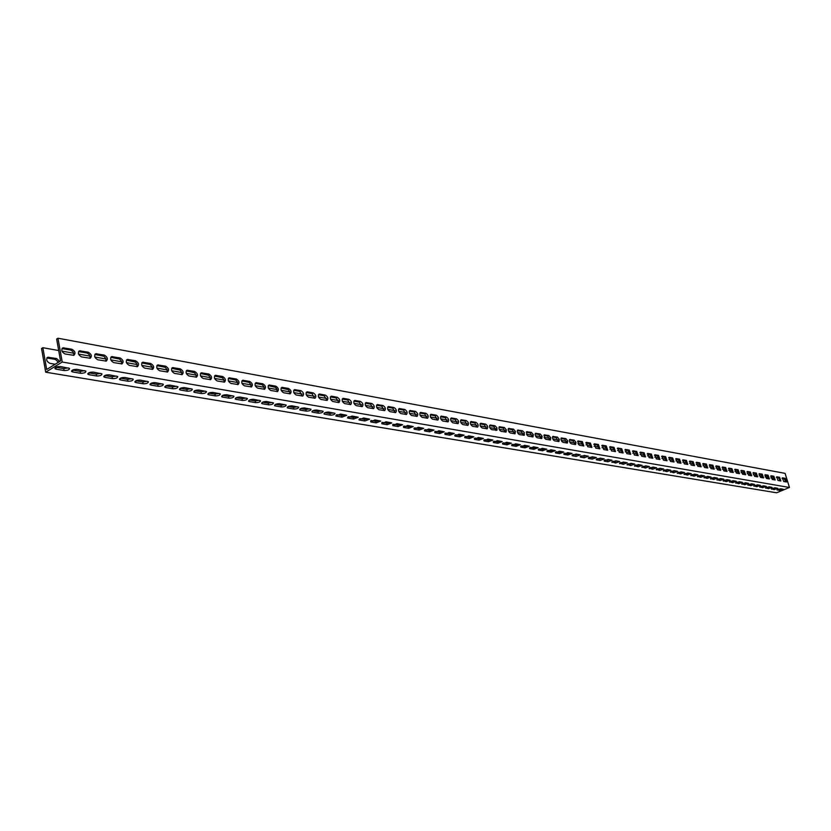 <?xml version="1.0" encoding="UTF-8"?>
<svg xmlns="http://www.w3.org/2000/svg" width="831" height="831" viewBox="0 0 831 831"><rect width="100%" height="100%" fill="white"/><g stroke="black" fill="none" stroke-linecap="round" stroke-linejoin="round"><path stroke-width="1.25" d="M58.689 350.537L42.848 347.701L46.681 369.483L60.549 360.934L56.643 339.048L57.962 338.217L785.098 473.369L789.45 487.475L776.57 492.783L45.705 372.195L62.221 362.025L789.45 487.475M57.962 338.217L62.221 362.025M778.086 489.21L781.919 488.981M772.373 488.244L776.258 488.015M766.598 487.267L770.534 487.049M760.76 486.28L764.749 486.062M754.849 485.283L758.89 485.065M748.866 484.276L752.959 484.058M742.821 483.258L746.965 483.05M736.702 482.219L740.909 482.022M730.511 481.18L734.77 480.972M724.248 480.121L728.558 479.923M717.911 479.051L722.284 478.853M711.492 477.97L715.927 477.773M705 476.869L709.487 476.682M698.424 475.758L702.974 475.581M691.766 474.636L696.388 474.459M685.035 473.504L689.72 473.327M678.21 472.351L682.957 472.185M671.313 471.187L676.122 471.021M664.312 470.003L669.194 469.847M657.238 468.809L662.182 468.663M650.06 467.593L655.088 467.458M642.799 466.368L647.889 466.233M635.445 465.131L640.608 464.996M627.987 463.875L633.232 463.75M620.445 462.597L625.753 462.472M612.79 461.309L618.181 461.195M605.041 460L610.515 459.886M597.188 458.67L602.735 458.567M589.231 457.33L594.861 457.237M581.16 455.97L586.883 455.876M572.985 454.588L578.792 454.505M564.696 453.186L567.552 453.674L570.585 453.113M556.292 451.763L559.221 452.261L562.275 451.7M547.774 450.329L550.766 450.838L553.841 450.277M539.132 448.875L542.186 449.384L545.302 448.823M530.365 447.39L533.502 447.919L536.629 447.358M521.484 445.894L524.683 446.434L527.841 445.863M512.467 444.367L515.75 444.928L518.928 444.346M503.326 442.83L506.681 443.39L509.891 442.819M494.05 441.261L497.478 441.843L500.719 441.261M484.639 439.672L488.15 440.264L491.412 439.682M475.093 438.062L478.677 438.664L481.98 438.082M465.402 436.42L469.068 437.044L472.392 436.452M455.565 434.769L459.325 435.402L462.68 434.8M445.582 433.076L449.426 433.73L452.812 433.128M435.444 431.372L439.381 432.037L442.798 431.434M425.16 429.627L429.18 430.313L432.629 429.71M414.711 427.872L418.824 428.567L422.304 427.955M404.095 426.074L408.312 426.791L411.823 426.178M393.323 424.257L397.634 424.984L401.176 424.371M382.374 422.408L386.789 423.156L390.362 422.532M371.249 420.528L375.768 421.296L379.383 420.673M359.958 418.627L364.58 419.406L368.226 418.772M348.48 416.684L353.206 417.484L356.894 416.85M336.804 414.721L341.655 415.531L345.374 414.898M324.952 412.716L329.917 413.558L333.667 412.914M312.892 410.68L317.972 411.542L321.763 410.898M300.635 408.613L305.839 409.486L309.672 408.842M288.17 406.504L293.509 407.408L297.373 406.754M275.497 404.365L280.961 405.289L284.867 404.635M262.606 402.194L268.205 403.139L272.153 402.474M249.497 399.981L255.231 400.947L259.22 400.282M236.16 397.727L242.029 398.714L246.059 398.049M222.583 395.431L228.598 396.449L232.67 395.774M208.768 393.105L214.928 394.143L219.041 393.458M194.703 390.726L201.019 391.796L205.184 391.11M180.389 388.316L186.861 389.407L191.068 388.711M165.805 385.854L172.443 386.976L176.702 386.28M150.962 383.34L157.765 384.493L162.066 383.797M135.837 380.795L142.818 381.969L147.17 381.263M120.443 378.188L127.59 379.403L131.994 378.687M104.748 375.539L112.081 376.786L116.537 376.069M88.751 372.839L96.282 374.116L100.78 373.399M72.453 370.096L80.171 371.395L84.731 370.668M56.186 369.193L55.043 368.725C55.002 367.24 56.82 366.523 60.476 366.554L69.503 368.362C69.534 369.826 67.727 370.543 64.091 370.512L56.186 369.193L55.843 367.292L63.758 368.621L68.371 367.894M73.492 355.408C74.104 352.957 73.107 351.17 70.49 350.038L62.003 348.584M89.841 358.317C90.434 355.886 89.447 354.11 86.871 352.998L78.581 351.565M105.88 361.163L105.828 358.504L103.792 356.198L94.838 354.494M121.606 363.968L121.565 361.329L119.55 359.034L110.793 357.361M137.053 366.71L137.001 364.103L135.422 362.077L126.447 360.176M152.208 369.411L152.146 366.814L150.193 364.56L141.81 362.939M167.093 372.059L167.021 369.483L165.089 367.25L156.893 365.65M181.709 374.656L181.792 372.568L180.109 370.127L171.695 368.32M196.054 377.201L196.137 375.145L194.475 372.714L186.237 370.938M210.15 379.715L210.066 377.201L208.581 375.259L200.51 373.503M224.006 382.177L224.069 380.141L222.438 377.752L214.533 376.028M237.604 384.587L237.5 382.115L235.692 379.975L228.317 378.51M250.983 386.966L250.869 384.514L249.082 382.385L241.852 380.951M264.123 389.303L263.998 386.862L262.232 384.753L255.159 383.351M277.045 391.598L276.91 389.178L275.518 387.319L268.236 385.709M289.739 393.852L289.759 391.889L288.222 389.604L281.086 388.025M302.224 396.065L299.711 391.38L293.717 390.3M314.513 398.246L312.009 393.593L306.151 392.533L307.46 391.858L313.277 392.918C315.915 394.632 316.507 396.397 315.042 398.226L308.665 397.208C306.005 395.494 305.413 393.717 306.888 391.879L307.46 391.858M318.398 394.746L319.655 394.071L325.378 395.109C327.975 396.803 328.567 398.558 327.134 400.376L324.121 395.774L318.398 394.746M330.395 396.906L331.652 396.242L337.282 397.26C339.848 398.942 340.43 400.687 339.017 402.484L336.025 397.924L330.395 396.906M350.163 404.572L347.732 400.033L342.206 399.036L343.452 398.371L348.989 399.379C351.523 401.051 352.095 402.775 350.713 404.562L344.657 403.596C342.102 401.924 341.52 400.178 342.912 398.392L343.452 398.371M361.662 406.619L359.252 402.111L353.84 401.134L355.055 400.48L360.509 401.456C363.012 403.118 363.583 404.842 362.223 406.608L356.26 405.653C353.746 403.991 353.175 402.266 354.536 400.49L355.055 400.48M372.984 408.623L370.595 404.157L365.287 403.201M384.119 410.597L381.761 406.172L376.547 405.237M395.089 412.55L392.741 408.156L387.641 407.232M405.881 414.461L403.554 410.099L398.548 409.205M416.508 416.352L414.202 412.02L409.288 411.137M426.968 418.201L424.693 413.911L419.873 413.049M437.283 420.029L435.018 415.78L430.281 414.918M447.431 421.836L445.187 417.609L440.544 416.778M457.424 423.613L455.201 419.416L450.651 418.595M467.271 425.358L465.069 421.192L460.603 420.393M476.984 427.082L474.792 422.948L470.408 422.158M486.54 428.775L484.369 424.672L480.069 423.903M495.962 430.448L493.811 426.376L489.584 425.617M505.248 432.099L503.119 428.058L498.964 427.311M514.41 433.72L512.28 429.71L508.208 428.973M523.426 435.319L521.328 431.341L517.329 430.614M532.328 436.898L530.24 432.951L526.303 432.234M541.095 438.456L539.028 434.53L535.164 433.834M549.748 439.994L547.691 436.098L543.9 435.413M558.276 441.51L556.23 437.636L552.511 436.961M566.69 442.996L564.665 439.152L561.008 438.498M574.979 444.471L572.975 440.659L569.38 440.004M583.165 445.925L581.17 442.134L577.638 441.5M591.246 447.358L589.262 443.588L585.793 442.965M599.203 448.771L597.24 445.032L593.833 444.419M607.066 450.163L605.113 446.455L601.769 445.842M614.826 451.545L612.894 447.847L609.601 447.255M622.481 452.905L620.56 449.239L617.319 448.647M630.033 454.245L628.122 450.599L624.943 450.028M637.491 455.565L635.601 451.95L632.474 451.378M644.856 456.873L642.976 453.279L639.901 452.718M652.117 458.161L650.258 454.588L647.235 454.048M659.295 459.439L657.446 455.887L654.464 455.346M666.379 460.696L664.54 457.164L661.621 456.635M673.38 461.932L671.552 458.432L668.675 457.912M680.288 463.158L678.47 459.678L675.645 459.169M687.112 464.373L685.305 460.914L682.521 460.405M693.843 465.568L692.057 462.129L689.325 461.631M700.502 466.752L698.726 463.334L696.035 462.846M707.077 467.915L705.311 464.519L702.662 464.041M713.58 469.068L711.824 465.692L709.217 465.225M719.999 470.211L718.254 466.856L715.688 466.388M726.336 471.333L724.601 467.998L722.087 467.541M732.599 472.444L730.885 469.131L728.403 468.684M738.801 473.545L737.087 470.253L734.646 469.806M744.919 474.626L743.215 471.354L740.816 470.917M750.964 475.706L749.271 472.444L746.913 472.018M756.948 476.765L755.265 473.525L752.938 473.109M762.848 477.815L761.186 474.594L758.9 474.179M768.696 478.853L767.034 475.654L764.79 475.239M774.471 479.871L772.82 476.693L770.607 476.298M780.184 480.889L778.543 477.721L776.362 477.326M785.825 481.887L784.194 478.739L782.054 478.355M72.754 371.966L71.643 371.519C71.622 370.055 73.429 369.338 77.044 369.369L85.884 371.125C85.894 372.579 84.108 373.296 80.514 373.275L72.754 371.966L72.422 370.107M89.01 374.698L87.93 374.251C87.93 372.807 89.717 372.101 93.29 372.122L101.953 373.846C101.943 375.28 100.167 375.996 96.625 375.976L89.01 374.698L88.678 372.88M104.955 377.367L103.917 376.942C103.927 375.519 105.703 374.812 109.225 374.823L117.722 376.516C117.69 377.939 115.935 378.635 112.434 378.624L104.955 377.367L104.633 375.602M120.609 379.996L119.591 379.58C119.633 378.167 121.388 377.471 124.868 377.482L133.189 379.133C133.147 380.536 131.402 381.232 127.943 381.221L120.609 379.996L120.287 378.271M135.972 382.572L134.986 382.167C135.037 380.775 136.783 380.079 140.221 380.089L148.385 381.709C148.323 383.091 146.588 383.787 143.171 383.777L135.972 382.572L135.65 380.899M151.055 385.106L150.089 384.711C150.162 383.33 151.896 382.644 155.293 382.644L163.291 384.234C163.219 385.605 161.494 386.29 158.119 386.29L151.055 385.106L150.733 383.465M165.857 387.589L164.922 387.204C165.005 385.844 166.73 385.158 170.085 385.158L177.938 386.716C177.844 388.067 176.13 388.742 172.796 388.752L165.857 387.589L165.546 385.989M180.4 390.03L179.496 389.646C179.589 388.306 181.303 387.63 184.617 387.62L192.325 389.147C192.21 390.487 190.507 391.162 187.214 391.172L180.4 390.03L180.088 388.472M194.683 392.419L193.8 392.055C193.914 390.726 195.607 390.051 198.889 390.04L206.441 391.536C206.327 392.855 204.634 393.53 201.372 393.541L194.683 392.419L194.371 390.902M208.706 394.777L207.854 394.413C207.979 393.105 209.661 392.44 212.913 392.419L220.319 393.884C220.184 395.192 218.511 395.857 215.291 395.878L208.706 394.777L208.404 393.302M222.49 397.083L221.659 396.74C221.794 395.442 223.477 394.777 226.676 394.756L233.958 396.2C233.812 397.488 232.14 398.142 228.951 398.174L222.49 397.083L222.189 395.649M236.035 399.358L235.225 399.015C235.381 397.737 237.043 397.083 240.211 397.052L247.358 398.465C247.191 399.742 245.54 400.397 242.392 400.428L236.035 399.358L235.744 397.956M249.352 401.591L248.552 401.259C248.718 399.991 250.37 399.337 253.507 399.306L260.529 400.698C260.352 401.955 258.701 402.609 255.584 402.64L249.352 401.591L249.061 400.22M262.43 403.783L261.661 403.461C261.838 402.204 263.479 401.56 266.585 401.529L273.472 402.89C273.285 404.136 271.644 404.78 268.569 404.811L262.43 403.783L262.139 402.453M275.29 405.944L274.542 405.632C274.739 404.385 276.359 403.741 279.434 403.71L286.196 405.04C285.999 406.276 284.368 406.91 281.325 406.951L275.29 405.944L275.009 404.645M287.942 408.063L287.204 407.761C287.412 406.525 289.032 405.892 292.065 405.85L298.713 407.159C298.495 408.385 296.885 409.018 293.873 409.06L287.942 408.063L287.661 406.795M300.375 410.15L299.659 409.849C299.877 408.634 301.487 408.011 304.489 407.959L311.012 409.247C310.794 410.452 309.194 411.085 306.213 411.127L300.375 410.15L300.095 408.914M312.601 412.197L311.905 411.906C312.134 410.711 313.734 410.078 316.704 410.036L323.124 411.293C322.885 412.488 321.296 413.111 318.346 413.163L312.601 412.197L312.331 410.992M324.63 414.222L323.955 413.931C324.194 412.747 325.783 412.124 328.723 412.072L335.028 413.308C334.779 414.492 333.2 415.116 330.281 415.168L324.63 414.222L324.37 413.038M336.472 416.206L335.807 415.926L340.544 414.077L346.745 415.292L342.019 417.141L336.472 416.206L336.202 415.053M348.116 418.159L347.472 417.889L352.178 416.051L358.265 417.245L353.58 419.073L348.116 418.159L347.857 417.037M359.574 420.081L358.94 419.811L363.625 417.993L369.608 419.167L364.954 420.985L359.574 420.081L359.314 418.98M370.844 421.971L374.885 419.904L380.775 421.057L376.142 422.854L370.844 421.971L370.595 420.901M381.948 423.831L385.968 421.784L391.765 422.917L387.153 424.703L381.948 423.831L381.699 422.792M392.876 425.669L396.886 423.644L402.578 424.755L398.007 426.532L392.876 425.669L392.627 424.651M403.627 427.466L407.626 425.462L413.236 426.552L408.675 428.318L403.627 427.466L403.388 426.48M414.222 429.243L418.201 427.259L423.717 428.339L419.198 430.084L414.222 429.243L413.983 428.277M424.651 430.998L428.619 429.025L434.042 430.084L429.544 431.819L424.651 430.998L424.423 430.043M434.925 432.722L438.882 430.77L444.221 431.808L439.744 433.533L434.925 432.722L434.696 431.788M445.042 434.416L448.979 432.484L454.235 433.502L449.789 435.215L445.042 434.416L444.814 433.512M455.004 436.088L458.941 434.166L464.114 435.174L459.688 436.877L455.004 436.088L454.786 435.205M464.83 437.74L468.746 435.828L473.836 436.826L469.442 438.508L464.83 437.74L464.612 436.867M474.501 439.36L478.407 437.47L483.413 438.446L479.051 440.118L474.501 439.36L474.293 438.508M484.037 440.96L487.922 439.09L492.866 440.046L488.514 441.708L484.037 440.96L483.829 440.129M493.437 442.539L497.302 440.679L502.173 441.625L497.852 443.276L493.437 442.539L493.23 441.728M502.693 444.086L506.557 442.248L511.345 443.183L507.045 444.814L502.693 444.086L502.495 443.297M511.823 445.624L515.667 443.796L520.393 444.71L516.113 446.34L511.823 445.624L511.626 444.845M520.819 447.13L524.652 445.323L529.305 446.226L525.057 447.836L520.819 447.13L520.621 446.372M529.7 448.615L533.512 446.829L538.093 447.712L533.866 449.322L529.7 448.615L529.503 447.878M538.446 450.08L542.248 448.304L546.767 449.176L542.56 450.776L538.446 450.08L538.259 449.363M547.078 451.534L550.86 449.768L555.316 450.631L551.13 452.209L547.078 451.534L546.881 450.828M555.586 452.957L559.356 451.212L563.74 452.054L559.585 453.633L555.586 452.957L555.399 452.272M563.979 454.37L567.739 452.635L572.06 453.466L567.926 455.024L563.979 454.37L563.792 453.695M572.258 455.752L576.008 454.038L580.267 454.858L576.143 456.406L572.258 455.752L572.071 455.097M580.422 457.123L584.151 455.419L588.358 456.229L584.266 457.767L580.422 457.123L580.246 456.479M588.473 458.473L592.202 456.78L596.336 457.58L592.264 459.117L588.473 458.473L588.306 457.839M596.429 459.813L600.138 458.13L604.22 458.92L600.169 460.436L596.429 459.813L596.253 459.19M604.272 461.122L607.97 459.46L611.99 460.229L607.96 461.745L604.272 461.122L604.106 460.519M612.011 462.42L615.698 460.769L619.666 461.537L615.657 463.033L611.845 461.828M619.656 463.708L623.323 462.067L627.239 462.815L623.25 464.311L619.49 463.127M627.197 464.976L630.854 463.345L634.718 464.082L630.739 465.568L627.041 464.404M634.645 466.222L638.281 464.602L642.093 465.329L638.146 466.804L634.479 465.661M641.989 467.458L645.614 465.848L649.375 466.565L645.448 468.03L641.833 466.908M649.25 468.674L652.854 467.074L656.573 467.791L652.657 469.245L649.094 468.133M656.407 469.868L660.011 468.289L663.678 468.996L659.783 470.439L656.261 469.349M663.481 471.063L667.064 469.484L670.69 470.18L666.815 471.613L663.335 470.543M670.472 472.226L674.045 470.668L677.608 471.354L673.754 472.777L670.326 471.728M677.369 473.39L680.932 471.842L684.453 472.517L680.61 473.93L677.223 472.891M684.183 474.532L687.725 472.995L691.205 473.66L687.382 475.072L684.038 474.044M690.914 475.654L694.446 474.137L697.874 474.792L694.082 476.194L690.769 475.187M697.562 476.776L701.084 475.259L704.47 475.903L700.689 477.295L697.427 476.308M704.127 477.877L707.638 476.371L710.983 477.004L707.223 478.396L703.992 477.42M710.619 478.968L714.109 477.472L717.413 478.095L713.673 479.477L710.484 478.521M717.028 480.038L720.508 478.552L723.77 479.175L720.041 480.547L716.893 479.601M723.365 481.107L726.834 479.632L730.054 480.245L726.346 481.606L723.23 480.671M729.618 482.157L733.077 480.692L736.266 481.294L732.568 482.645L729.493 481.731M735.809 483.185L739.247 481.731L742.395 482.333L738.717 483.684L735.684 482.78M741.917 484.213L745.355 482.769L748.461 483.362L744.794 484.702L741.803 483.808M747.962 485.231L751.38 483.798L754.455 484.38L750.808 485.709L747.838 484.826M753.935 486.228L757.342 484.805L760.375 485.377L756.75 486.706L753.821 485.844M759.835 487.226L763.232 485.803L766.234 486.374L762.619 487.693L759.721 486.841M765.673 488.202L769.059 486.789L772.02 487.361L768.426 488.659L765.559 487.828M771.448 489.168L774.814 487.776L777.743 488.327L774.17 489.625L771.334 488.794M777.151 490.124L780.517 488.742L783.404 489.282L779.842 490.581L777.047 489.76M42.848 347.701L41.55 348.521L45.705 372.195M58.44 362.233L55.386 359.387L46.868 357.995M773.723 479.747L773.287 478.313L770.908 477.887M768.467 477.451L765.091 476.838M762.629 476.402L759.202 475.789M756.719 475.342L753.239 474.73M750.746 474.283L747.214 473.649M744.701 473.203L741.117 472.559M738.582 472.101L734.936 471.457M732.391 471L728.694 470.336M726.128 469.879L722.378 469.203M719.791 468.746L715.979 468.061M713.372 467.593L709.508 466.908M706.88 466.43L702.953 465.734M700.304 465.256L696.316 464.55M693.646 464.072L689.605 463.345M686.915 462.867L682.802 462.129M680.09 461.641L675.925 460.904M673.183 460.405L668.955 459.657M666.192 459.159L661.892 458.39M659.108 457.891L654.745 457.112M651.94 456.614L647.505 455.814M644.669 455.315L640.161 454.505M637.315 453.996L632.734 453.175M629.856 452.666L625.213 451.835M622.305 451.316L617.578 450.464M614.649 449.945L609.85 449.083M606.9 448.553L602.018 447.68M599.047 447.151L594.082 446.268M591.08 445.728L586.042 444.824M583.009 444.284L577.888 443.37M574.823 442.819L569.619 441.895M566.534 441.344L561.247 440.399M558.131 439.838L552.75 438.872M549.603 438.311L544.128 437.335M540.96 436.763L535.393 435.776M532.193 435.195L526.532 434.187M523.301 433.605L517.547 432.577M514.275 431.995L508.427 430.946M505.134 430.365L499.182 429.295M495.847 428.703L489.791 427.622M486.426 427.02L480.266 425.919M476.869 425.306L470.606 424.184M467.178 423.571L460.79 422.428M457.33 421.816L450.838 420.652M447.338 420.029L440.731 418.845M437.189 418.211L430.468 417.006M426.895 416.373L420.039 415.147M416.435 414.503L409.454 413.256M405.819 412.602L398.714 411.335M395.026 410.67L387.786 409.382M384.067 408.717L376.703 407.398M372.932 406.723L365.432 405.383M361.62 404.697L353.975 403.336M350.131 402.64L342.341 401.248M338.446 400.552L330.509 399.14M326.573 398.433L318.481 396.989M314.502 396.273L306.255 394.798M302.224 394.081L293.821 392.575M289.749 391.848L281.179 390.31M277.055 389.583L268.309 388.015M264.144 387.267L255.231 385.677M251.014 384.919L241.914 383.299M237.656 382.53L228.369 380.878M224.058 380.099L214.585 378.406M210.212 377.627L200.551 375.903M196.126 375.113L186.269 373.348M181.792 372.548L171.716 370.74M167.187 369.93L156.903 368.091M152.312 367.271L141.821 365.401M137.167 364.56L126.447 362.648M121.731 361.807L110.783 359.844M106.004 358.992L94.817 356.998M89.977 356.125L78.55 354.079M73.637 353.206L61.961 351.118M55.168 364.248L49.87 363.344C46.463 361.412 45.788 359.366 47.855 357.237L56.695 358.577L59.739 361.433M785.233 478.313L786.531 481.98L783.685 481.513L782.376 477.835L785.233 478.313L784.194 478.739M779.582 477.295L780.891 480.972L778.003 480.505L776.694 476.807L779.582 477.295L778.543 477.721M773.858 476.256L775.178 479.965L772.259 479.487L770.939 475.768L773.858 476.256L772.82 476.693M768.083 475.207L769.402 478.936L766.452 478.448L765.122 474.709L768.083 475.207L767.034 475.654M762.235 474.148L763.564 477.898L760.573 477.41L759.243 473.649L762.235 474.148L761.186 474.594M756.314 473.078L757.654 476.849L754.631 476.35L753.291 472.569L756.314 473.078L755.265 473.525M750.331 471.998L751.671 475.789L748.617 475.28L747.266 471.489L750.331 471.998L749.271 472.444M744.275 470.907L745.625 474.709L742.53 474.2L741.179 470.388L744.275 470.907L743.215 471.354M738.146 469.795L739.497 473.628L736.37 473.109L735.009 469.266L738.146 469.795L737.087 470.253M731.945 468.674L733.306 472.527L730.137 472.008L728.777 468.144L731.945 468.674L730.885 469.131M725.671 467.541L727.042 471.416L723.832 470.886L722.461 467.001L725.671 467.541L724.601 467.998M719.324 466.388L720.695 470.284L717.444 469.754L716.073 465.848L719.324 466.388L718.254 466.856M712.905 465.225L714.276 469.151L710.983 468.611L709.601 464.674L712.905 465.225L711.824 465.692M706.392 464.051L707.783 467.988L704.449 467.448L703.057 463.49L706.392 464.051L705.311 464.519M699.816 462.857L701.198 466.825L697.822 466.274L696.43 462.296L699.816 462.857L698.726 463.334M693.147 461.652L694.539 465.64L691.122 465.08L689.72 461.08L693.147 461.652L692.057 462.129M686.396 460.426L687.798 464.446L684.339 463.875L682.937 459.855L686.396 460.426L685.305 460.914M679.571 459.19L680.973 463.231L677.473 462.659L676.06 458.608L679.571 459.19L678.47 459.678M672.653 457.943L674.066 462.005L670.513 461.423L669.09 457.351L672.653 457.943L671.552 458.432M665.652 456.676L667.064 460.758L663.47 460.177L662.037 456.074L665.652 456.676L664.54 457.164M658.557 455.388L659.98 459.501L656.334 458.909L654.901 454.786L658.557 455.388L657.446 455.887M651.369 454.09L652.802 458.234L649.104 457.621L647.671 453.477L651.369 454.09L650.258 454.588M644.098 452.77L645.531 456.936L641.792 456.323L640.337 452.147L644.098 452.77L642.976 453.279M636.723 451.441L638.177 455.627L634.375 455.014L632.921 450.807L636.723 451.441L635.601 451.95M629.254 450.09L630.708 454.308L626.865 453.674L625.4 449.446L629.254 450.09L628.122 450.599M621.692 448.719L623.157 452.968L619.251 452.324L617.786 448.075L621.692 448.719L620.56 449.239M614.026 447.338L615.501 451.607L611.543 450.963L610.068 446.673L614.026 447.338L612.894 447.847M606.256 445.925L607.741 450.225L603.732 449.571L602.246 445.26L606.256 445.925L605.113 446.455M598.393 444.502L599.878 448.833L595.806 448.169L594.321 443.827L598.393 444.502L597.24 445.032M590.415 443.058L591.911 447.41L587.787 446.746L586.281 442.372L590.415 443.058L589.262 443.588M582.323 441.604L583.829 445.977L579.643 445.302L578.469 444.419L577.919 441.012L582.323 441.604L581.17 442.134M574.128 440.118L575.987 442.289L575.644 444.523L571.396 443.837L570.211 442.944L569.401 441.199L569.661 439.526L574.128 440.118L572.975 440.659M565.828 438.612L567.698 440.804L567.344 443.048L563.044 442.352L561.839 441.458L560.956 439.256L561.289 438.01L565.828 438.612L564.665 439.152M557.404 437.085L559.294 439.287L558.931 441.552L554.557 440.846L553.353 439.942L552.459 437.729L552.802 436.483L557.404 437.085L556.23 437.636M548.865 435.548L550.766 437.76L550.392 440.035L545.666 439.225L544.461 438.01L544.201 434.925L548.865 435.548L547.691 436.098M540.202 433.979L542.134 436.202L541.739 438.498L537.252 437.771L536.005 436.857L535.102 434.613L535.465 433.346L540.202 433.979L539.028 434.53M531.414 432.39L533.367 434.634L532.972 436.94L528.101 436.109L526.875 434.873L526.615 431.746L531.414 432.39L530.24 432.951M522.512 430.77L524.288 432.567L524.309 435.247L519.437 434.613L518.17 433.689L517.256 431.414L517.64 430.126L522.512 430.77L521.328 431.341M513.475 429.139L515.459 431.414L515.043 433.761L510.348 433.003L509.06 432.068L508.136 429.783L508.53 428.484L513.475 429.139L512.28 429.71M504.303 427.477L506.318 429.772L506.131 432.016L501.114 431.362L499.815 430.416L498.953 428.588L499.286 426.812L504.303 427.477L503.119 428.058M495.006 425.794L496.845 427.622L497.031 430.146L491.755 429.7C489.604 428.183 489.075 426.615 490.155 425.005L495.006 425.794L493.811 426.376M485.574 424.09C487.724 425.617 488.254 427.186 487.163 428.806L482.25 428.017C480.079 426.48 479.549 424.911 480.65 423.28L485.574 424.09L484.369 424.672M475.997 422.356C478.178 423.893 478.708 425.482 477.596 427.103L472.61 426.303C470.408 424.766 469.879 423.176 470.99 421.535L475.997 422.356L474.792 422.948M466.274 420.6C468.487 422.148 469.027 423.737 467.895 425.379L462.825 424.568C460.603 423.021 460.062 421.421 461.195 419.769L466.274 420.6L465.069 421.192M456.416 418.814C458.65 420.372 459.19 421.982 458.037 423.633L452.885 422.802C450.641 421.244 450.09 419.634 451.254 417.972L456.416 418.814L455.201 419.416M446.403 417.006C448.657 418.575 449.207 420.185 448.034 421.857L442.798 421.016C440.523 419.437 439.983 417.816 441.157 416.144L446.403 417.006L445.187 417.609M436.233 415.168C438.529 416.747 439.069 418.377 437.875 420.05L432.567 419.198C430.261 417.609 429.71 415.978 430.915 414.295L436.233 415.168L435.018 415.78M425.919 413.298C428.235 414.887 428.786 416.528 427.57 418.222L422.169 417.349C419.832 415.76 419.281 414.108 420.507 412.415L425.919 413.298L424.693 413.911M415.438 411.397C417.785 413.007 418.336 414.659 417.1 416.362L411.615 415.479C409.247 413.869 408.696 412.218 409.943 410.504L415.438 411.397L414.202 412.02M404.79 409.475C407.169 411.085 407.72 412.758 406.463 414.472L400.885 413.578C398.496 411.958 397.935 410.285 399.202 408.561L404.79 409.475L403.554 410.099M393.977 407.522C396.387 409.143 396.948 410.826 395.67 412.55L389.999 411.646C387.568 410.015 387.007 408.333 388.306 406.588L393.977 407.522L392.741 408.156M382.998 405.528C385.439 407.169 386 408.862 384.691 410.597L378.926 409.683C376.474 408.042 375.913 406.338 377.222 404.593L382.998 405.528L381.761 406.172M371.841 403.513C374.314 405.164 374.874 406.868 373.545 408.623L367.686 407.678C365.204 406.027 364.632 404.323 365.972 402.557L371.841 403.513L370.595 404.157M338.487 402.505L332.857 401.498C330.271 399.815 329.689 398.059 331.102 396.252L331.652 396.242M326.583 400.386L320.859 399.368C318.242 397.675 317.65 395.909 319.094 394.081L319.655 394.071M300.978 390.695C303.647 392.419 304.239 394.195 302.754 396.044L296.262 395.005C293.572 393.281 292.969 391.484 294.475 389.635L300.978 390.695L299.711 391.38M288.471 388.43C291.182 390.165 291.774 391.962 290.258 393.821L283.651 392.772C280.92 391.027 280.317 389.22 281.844 387.36L288.471 388.43L287.194 389.116M275.747 386.124C278.499 387.88 279.102 389.687 277.554 391.557L270.823 390.497C268.049 388.742 267.447 386.914 269.005 385.033L275.747 386.124L274.469 386.83M262.814 383.787C265.598 385.553 266.2 387.371 264.622 389.261L257.766 388.181C254.961 386.405 254.359 384.576 255.948 382.675L262.814 383.787L261.526 384.493M249.643 381.398C252.468 383.184 253.081 385.023 251.471 386.924L244.491 385.823C241.644 384.036 241.032 382.187 242.652 380.276L249.643 381.398L248.355 382.115M236.253 378.978C239.12 380.775 239.733 382.624 238.092 384.545L230.987 383.423C228.099 381.626 227.476 379.767 229.127 377.835L236.253 378.978L234.965 379.705M222.625 376.516C225.523 378.323 226.146 380.193 224.474 382.125L217.234 380.982C214.305 379.175 213.681 377.295 215.364 375.342L222.625 376.516L221.326 377.243M208.747 374.002C211.697 375.82 212.321 377.71 210.617 379.663L203.242 378.5C200.271 376.672 199.637 374.781 201.351 372.818L208.747 374.002L207.449 374.739M194.631 371.447C197.612 373.285 198.245 375.186 196.511 377.16L188.99 375.976C185.978 374.127 185.344 372.215 187.089 370.231L194.631 371.447L193.322 372.195M180.244 368.839C183.287 370.699 183.921 372.61 182.145 374.604L174.489 373.399C171.425 371.54 170.781 369.608 172.568 367.614L180.244 368.839L178.945 369.598M165.608 366.191C168.683 368.06 169.327 369.992 167.519 372.008L159.708 370.771C156.602 368.902 155.958 366.959 157.786 364.944L165.608 366.191L164.299 366.959M150.691 363.5C153.818 365.38 154.462 367.333 152.624 369.359L144.667 368.102C141.509 366.222 140.855 364.258 142.714 362.223L150.691 363.5L149.383 364.269M135.505 360.747C138.684 362.648 139.328 364.612 137.458 366.658L129.335 365.38C126.125 363.479 125.481 361.506 127.372 359.449L135.505 360.747L134.196 361.527M120.038 357.953C123.258 359.865 123.912 361.849 122.001 363.905L113.712 362.607C110.461 360.696 109.806 358.701 111.738 356.624L120.038 357.953L118.719 358.743M104.27 355.097C107.542 357.029 108.196 359.034 106.243 361.111L97.798 359.792C94.495 357.849 93.83 355.834 95.804 353.746L104.27 355.097L102.951 355.897M88.2 352.188C91.524 354.131 92.189 356.156 90.195 358.254L81.573 356.904C78.218 354.951 77.543 352.926 79.558 350.817L88.2 352.188L86.871 352.998M65.036 353.975C61.619 352.001 60.943 349.955 63 347.825L71.819 349.228C75.195 351.191 75.87 353.227 73.834 355.346L65.036 353.975M682.646 460.073L683.165 459.844M675.769 458.837L676.299 458.598M668.799 457.58L669.339 457.341M661.736 456.312L662.286 456.063M654.589 455.024L655.15 454.775M647.349 453.726L647.92 453.466M640.015 452.407L640.608 452.147M632.588 451.067L633.191 450.797M625.068 449.716L625.67 449.446M617.443 448.345L618.067 448.065M609.715 446.964L610.349 446.673M601.883 445.551L602.537 445.25M593.947 444.128L594.612 443.827M585.907 442.684L586.582 442.372M577.753 441.219L578.449 440.897M569.484 439.734L570.201 439.402M561.112 438.228L561.839 437.895M552.615 436.711L553.363 436.358M544.004 435.164L544.762 434.8M535.268 433.595L536.047 433.221M526.407 432.006L527.197 431.621M517.422 430.396L518.232 430.001M508.302 428.754L509.133 428.36M499.057 427.103L499.909 426.687M489.667 425.42L490.539 424.994M480.141 423.706L481.045 423.27M470.481 421.982L471.395 421.525M460.675 420.216L461.61 419.759M450.714 418.44L451.68 417.962M440.607 416.622L441.593 416.134M430.344 414.783L431.351 414.285M419.925 412.924L420.953 412.405M409.34 411.033L410.4 410.493M398.589 409.101L399.68 408.551M387.672 407.148L388.783 406.577M376.578 405.164L377.721 404.572M365.308 403.149L366.481 402.547M359.252 402.111L360.509 401.456M347.732 400.033L348.989 399.379M336.025 397.924L337.282 397.26M324.121 395.774L325.378 395.109M312.009 393.593L313.277 392.918M293.79 390.31L295.067 389.625M281.179 388.035L282.457 387.339M268.351 385.719L269.628 385.013M255.304 383.371L256.582 382.655M242.029 380.972L243.317 380.255M228.515 378.541L229.803 377.814M214.762 376.059L216.06 375.321M200.77 373.535L202.068 372.797M186.528 370.969L187.827 370.211M172.017 368.351L173.326 367.593M157.246 365.692L158.555 364.923M142.205 362.97L143.514 362.202M126.883 360.207L128.192 359.428M111.261 357.392L112.58 356.603M95.347 354.525L96.676 353.726M79.132 351.596L80.451 350.786M48.79 357.205L47.481 358.016M56.695 358.577L55.386 359.387M62.595 348.615L63.925 347.794M70.49 350.038L71.819 349.228M779.842 490.581L779.499 489.449M774.17 489.625L773.817 488.493M768.426 488.659L768.083 487.517M762.619 487.693L762.276 486.54M756.75 486.706L756.397 485.553M750.808 485.709L750.455 484.546M744.794 484.702L744.451 483.528M738.717 483.684L738.364 482.499M732.568 482.645L732.215 481.461M726.346 481.606L725.993 480.411M720.041 480.547L719.688 479.352M713.673 479.477L713.31 478.272M707.223 478.396L706.859 477.181M700.689 477.295L700.336 476.08M694.082 476.194L693.719 474.968M687.382 475.072L687.029 473.836M680.61 473.93L680.257 472.694M673.754 472.777L673.401 471.541M666.815 471.613L666.452 470.367M659.783 470.439L659.419 469.172M652.657 469.245L652.293 467.978M645.448 468.03L645.085 466.762M638.146 466.804L637.782 465.526M630.739 465.568L630.386 464.28M623.25 464.311L622.886 463.012M615.657 463.033L615.293 461.724M607.96 461.745L607.596 460.426M600.169 460.436L599.805 459.117M592.264 459.117L591.901 457.777M584.266 457.767L583.892 456.427M576.143 456.406L575.779 455.056M567.926 455.024L567.552 453.674M559.585 453.633L559.221 452.261M551.13 452.209L550.766 450.838M542.56 450.776L542.186 449.384M533.866 449.322L533.502 447.919M525.057 447.836L524.683 446.434M516.113 446.34L515.75 444.928M507.045 444.814L506.681 443.39M497.852 443.276L497.478 441.843M488.514 441.708L488.15 440.264M479.051 440.118L478.677 438.664M469.442 438.508L469.068 437.044M459.688 436.877L459.325 435.402M449.789 435.215L449.426 433.73M439.744 433.533L439.381 432.037M429.544 431.819L429.18 430.313M419.198 430.084L418.824 428.567M408.675 428.318L408.312 426.791M398.007 426.532L397.634 424.984M387.153 424.703L386.789 423.156M376.142 422.854L375.768 421.296M364.954 420.985L364.58 419.406M353.58 419.073L353.206 417.484M342.019 417.141L341.655 415.531M330.281 415.168L329.917 413.558M318.346 413.163L317.972 411.542M306.213 411.127L305.839 409.486M293.873 409.06L293.509 407.408M281.325 406.951L280.961 405.289M268.569 404.811L268.205 403.139M255.584 402.64L255.231 400.947M242.392 400.428L242.029 398.714M228.951 398.174L228.598 396.449M215.291 395.878L214.928 394.143M201.372 393.541L201.019 391.796M187.214 391.172L186.861 389.407M172.796 388.752L172.443 386.976M158.119 386.29L157.765 384.493M143.171 383.777L142.818 381.969M127.943 381.221L127.59 379.403M112.434 378.624L112.081 376.786M96.625 375.976L96.282 374.116M80.514 373.275L80.171 371.395M64.091 370.512L63.758 368.621M228.598 378.126L229.127 377.835M214.814 375.654L215.364 375.342M200.78 373.14L201.351 372.818M186.497 370.584L187.089 370.231M171.955 367.977L172.568 367.614M157.142 365.318L157.786 364.944M142.049 362.617L142.714 362.223M126.676 359.865L127.372 359.449M111.011 357.06L111.738 356.624M95.046 354.203L95.804 353.746M78.779 351.295L79.558 350.817M47.855 357.237L47.045 357.745M62.19 348.324L63 347.825M164.922 387.204L164.829 386.685M150.089 384.711L149.985 384.171M134.986 382.167L134.882 381.616M119.591 379.58L119.487 379.009M103.917 376.942L103.802 376.35M87.93 374.251L87.826 373.638M71.643 371.519L71.528 370.886M55.043 368.725L54.929 368.071"/></g></svg>
